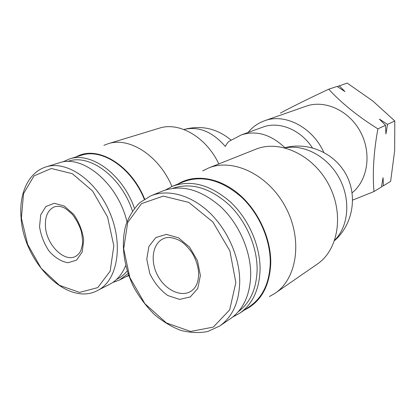 <?xml version="1.0" encoding="UTF-8"?>
<svg xmlns="http://www.w3.org/2000/svg" width="416" height="416" viewBox="0 0 416 416"><rect width="100%" height="100%" fill="white"/><g stroke="black" fill="none" stroke-linecap="round" stroke-linejoin="round"><path stroke-width="0.62" d="M280.353 113.1C292.438 106.626 308.552 98.66 328.697 89.201C341.65 103.246 358.051 116.464 377.884 128.856C373.714 151.809 372.408 172.702 373.979 191.547L352.648 200.096M248.05 132.48C252.491 127.02 257.977 123.12 264.508 120.775L306.004 106.226C324.683 99.46 349.06 110.401 360.428 131.82C371.946 153.156 367.843 180.274 352.113 192.806M284.939 147.732C270.858 134.415 256.339 130.13 241.384 134.893L229.648 141.003C228.218 141.773 226.782 143.593 225.347 146.458C212.425 131.695 198.604 126.038 183.872 129.496C201.302 124.909 217.022 128.435 231.02 140.072M241.384 134.893L262.907 127.109C278.964 120.942 300.498 129.506 312.374 147.805M264.508 120.775C284.731 113.017 312.437 127.036 323.757 152.292M269.412 296.546L275.096 293.249L317.184 264.155C338.567 249.844 344.448 213.46 328.406 183.986C312.598 154.388 279.256 139.474 255.689 149.261L208.52 168.033L202.665 170.908M275.096 293.249C297.3 278.439 302.926 239.231 285.48 206.96C268.278 174.554 232.913 157.851 208.52 168.033M244.473 309.998L245.102 309.707C261.009 301.6 269.558 286.25 270.754 263.661C271.305 238.742 258.232 210.413 238.55 193.872C218.847 177.31 194.854 173.898 178.422 183.737L177.835 184.096M232.752 317.002L239.824 313.175L250.021 306.207C262.657 297.242 269.396 283.015 270.249 263.52C270.743 240.131 259.23 213.621 241.311 196.966C221.634 180.112 202.535 174.99 184.012 181.6L172.661 186.186L165.61 189.92M239.824 313.175C252.538 304.153 259.288 289.734 260.068 269.916C260.468 246.132 248.721 219.097 230.547 202.072C210.6 184.839 191.303 179.54 172.661 186.186M238.342 311.657C250.172 302.76 256.428 288.922 257.114 270.14C257.462 247.234 246.282 221.229 228.899 204.636C209.83 187.803 191.225 182.338 173.072 188.24M219.658 326.035L230.625 318.557C243.303 309.577 249.995 295.131 250.702 275.21C251.009 251.332 239.169 224.12 220.958 206.95C200.975 189.571 181.709 184.194 163.155 190.819L150.972 195.759L139.89 202.566C133.645 208.848 128.924 216.518 125.715 225.581C120.666 244.54 123.926 267.54 134.17 287.929C139.838 297.846 146.578 306.696 154.398 314.491C162.687 321.474 171.449 326.763 180.69 330.346C189.998 332.81 199.025 333.195 207.756 331.505L219.658 326.035C232.409 316.997 239.101 302.354 239.725 282.095C239.923 257.8 227.828 230.027 209.357 212.456C190.856 194.901 167.872 188.874 150.972 195.759M200.392 275.48L197.475 260.666L189.576 247.135L178.396 237.754L166.317 234.395L155.813 237.578L148.892 246.47L146.765 259.204L149.729 273.333C154.107 282.61 160.124 290.009 167.762 295.526L179.546 299.395L190.273 296.941L197.772 288.449L200.392 275.48M103.886 145.35L108.035 143.764L159.245 128.196C179.13 121.508 206.31 137.056 218.8 163.94M108.035 143.764C129.152 136.521 159.042 155.558 171.922 186.493M39.551 226.663L40.711 214.859L45.937 206.482L54.309 203.268L64.23 206.029L73.684 214.334C79.082 222.222 82.42 230.797 83.704 240.063L82.186 252.08L76.523 260.14L67.954 262.751C61.339 261.57 55.094 257.754 49.218 251.311C44.122 243.75 40.903 235.534 39.551 226.663M46.108 166.894C28.626 172.141 18.892 193.336 21.06 217.495C23.494 262.397 67.683 306.982 97.661 290.436C117.177 280.966 123.75 245.882 110.11 213.32C96.699 180.669 66.856 159.994 46.108 166.894L59.072 162.874C82.623 154.107 118.045 183.544 126.968 221.796M125.689 265.632C122.049 274.446 116.704 280.67 109.658 284.305L97.661 290.436M67.532 161.543C88.993 152.974 121.347 176.535 132.428 211.047M127.182 270.998C124.129 274.706 120.598 277.508 116.584 279.401M62.634 162.011L69.269 159.021C90.906 151.284 122.694 174.231 134.436 208.302M128.019 273.593L119.59 279.973L112.788 282.454M69.269 159.021L81.411 155.272C102.003 148.039 131.737 167.872 144.29 199.248M76.081 156.92L77.464 156.234C98.181 145.434 131.134 165.23 144.622 199.035M128.778 275.735L125.887 276.749M377.884 128.856L385.518 125.299L385.923 133.9L387.509 124.374L394.794 120.978L372.809 100.984L347.183 83.08L337.314 86.611M373.979 191.547L381.493 186.95L383.048 177.663L383.453 185.754L390.634 181.36L394.675 150.467L394.794 120.978M328.697 89.201L337.038 86.44L344.968 91.556L339.212 85.717M387.509 124.374L379.397 119.132L385.518 125.299M381.571 186.524L383.453 185.754M334.729 240.141C348.644 226.262 350.958 199.644 339.3 178.157C327.735 156.619 304.34 144.019 285.194 147.909M235.841 282.552L229.871 250.874L212.878 221.978L188.828 202.41L163.249 196.102L141.544 203.606L127.67 222.57L123.687 248.841L129.849 277.529L144.908 303.722L166.364 322.92L190.637 331.453L213.309 327.096L229.689 309.842L235.841 282.552M21.393 218.093L23.514 193.721L34.003 175.906L51.314 168.49L72.29 173.664L92.57 190.991L107.557 217.001L113.828 245.877L110.157 271.159L97.75 287.607L79.596 292.412L59.488 285.345L41.137 268.263L27.68 244.468L21.393 218.093M45.427 226.309C44.964 216.242 47.996 209.737 54.527 206.799C57.481 205.993 60.46 206.232 63.456 207.522C64.849 207.901 67.839 210.215 72.431 214.469C76.669 220.111 79.659 225.872 81.396 231.748C82.472 237.921 82.794 242.284 82.373 244.847L80.928 250.323C79.888 252.866 78.016 254.94 75.312 256.552C63.794 262.387 46.254 244.317 45.427 226.309M163.01 238.867C152.407 243.896 150.046 261.243 157.586 275.402C164.954 289.65 180.575 297.487 190.684 291.429C195.874 288.309 198.531 282.365 198.661 273.598C198.302 266.786 196.238 260.083 192.468 253.495C186.118 244.343 181.844 241.831 178.74 240.11C172.266 237.12 167.019 236.704 163.01 238.867M334.573 240.594C352.799 224.666 357.859 196.139 346.096 174.517C334.459 152.828 307.944 141.466 284.731 147.789M119.59 279.973L128.632 275.345"/></g></svg>
